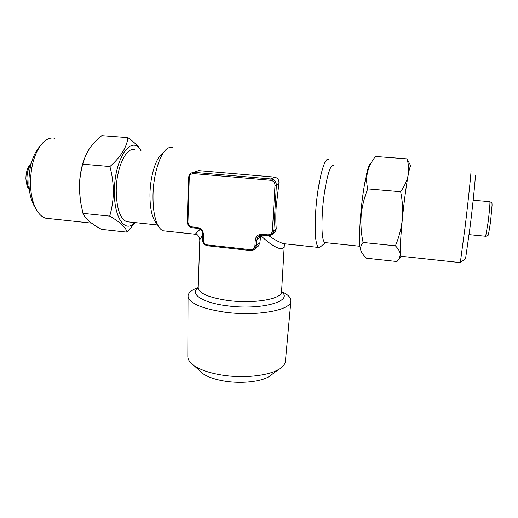 <?xml version="1.0" encoding="UTF-8"?>
<svg xmlns="http://www.w3.org/2000/svg" width="518" height="518" viewBox="0 0 518 518"><rect width="100%" height="100%" fill="white"/><g stroke="black" fill="none" stroke-linecap="round" stroke-linejoin="round"><path stroke-width="0.78" d="M40.164 145.972C32.783 154.267 29.027 166.621 28.898 183.035C29.15 191.841 30.75 199.184 33.702 205.076L35.664 208.327M54.921 138.287C51.042 137.328 47.19 138.643 43.37 142.217C34.939 151.321 30.64 165.236 30.458 183.961C30.737 193.803 32.511 201.994 35.787 208.534C38.591 213.889 41.926 217.12 45.785 218.233L49.068 218.583M83.858 160.043C80.879 168.777 79.39 178.302 79.377 188.623L80.296 200.557L82.964 213.351C83.987 215.889 86.053 218.518 89.154 221.238C92.457 223.977 96.601 226.69 101.58 229.39L126.994 232.155C126.075 227.609 120.312 222.267 109.693 216.129C111.998 208.359 113.228 200.272 113.377 191.867C113.319 183.34 112.166 174.896 109.92 166.537C120.785 156.889 126.793 147.254 127.952 137.633C134 142.023 138.364 146.238 141.038 150.285M140.663 150.259C131.488 133.961 114.135 159.078 114.413 191.764C114.005 218.389 125.362 233.54 134.777 222.578M360.994 250.706L360.437 249.378C359.201 244.062 359.272 232.679 360.645 215.229C362.658 190.611 367.443 165.546 370.176 164.167M406.973 158.864L375.505 156.468C367.592 166.297 364.996 177.098 367.715 188.876C364.225 197.572 362.043 206.449 361.169 215.501C360.528 224.682 361.175 233.676 363.105 242.476C360.962 245.053 360.243 247.74 360.949 250.55C361.804 253.121 363.681 255.685 366.589 258.242L396.963 261.551L399.391 258.501L400.356 254.377C399.987 248.692 400.641 237.037 402.311 219.425C403.101 210.23 402.538 200.997 400.628 191.725C404.474 186.338 406.98 180.84 408.139 175.252C409.052 169.639 408.663 164.174 406.973 158.864L410.657 165.611M465.572 258.618L470.35 225.019C473.497 198.873 475.997 173.122 475.174 175.822M460.308 262.62L465.3 225.434C468.771 196.218 471.684 167.592 470.914 170.81M401.152 256.281L400.712 256.235L400.356 254.377C400.032 251.69 398.381 248.841 395.402 245.83C398.957 237.503 401.262 228.703 402.311 219.425C404.124 201.398 406.067 186.674 408.139 175.252C409.473 168.253 410.424 165.223 411.001 166.168M272.442 374.074L269.03 376.638C260.522 381.772 241.427 383.844 225.045 381.203C215.223 379.603 207.776 377.039 202.7 373.51L199.547 370.635M290.909 301.023L285.424 361.201C285.12 364.206 282.834 366.958 278.58 369.464C267.955 375.861 243.382 378.49 222.332 375.129C209.725 373.089 200.239 369.871 193.868 365.468C189.866 362.574 187.853 359.621 187.833 356.604L188.04 296.173C189.122 303.198 201.288 308.527 224.527 312.153C256.416 316.673 291.453 310.204 290.909 301.023C291.064 297.643 287.963 294.477 281.591 291.524M157.343 224.145L154.604 220.752C151.431 214.873 149.883 206.073 149.961 194.347C150.149 176.47 155.879 157.945 162.289 153.542M165.643 231.067L163.215 230.808C161.396 230.16 159.738 228.529 158.243 225.919C154.649 219.244 152.901 209.149 152.998 195.649C153.231 175.039 159.816 153.691 167.061 148.763C169.017 147.332 170.908 146.911 172.74 147.513M325.589 242.664L324.611 242.56C322.073 239.815 321.361 229.209 322.481 210.742C324.145 186.111 330.096 162.38 333.391 165.695M320.836 246.516L319.548 247.572L318.44 247.429C315.41 244.321 314.504 232.239 315.721 211.163C317.56 182.945 324.533 155.873 328.464 159.706M284.421 244.949L284.421 244.969C284.33 252.907 273.012 247.319 260.651 235.483L259.939 242.657L258.495 245.953L255.076 248.782L250.492 250.537C253.49 250.129 255.018 249.546 255.076 248.782L256.319 245.616L259.939 242.657M273.245 232.802L275.518 231.416L276.262 228.691C275.731 222.565 275.693 215.462 276.146 207.388L278.859 183.786C279.37 180.232 277.926 178.011 274.521 177.111L198.744 170.636L195.409 171.49M268.868 235.742C274.805 239.899 279.765 242.554 283.754 243.713L287.017 244.062M134.868 149.793C126.366 146.277 116.11 168.02 116.233 191.142C116.628 208.514 120.098 218.706 126.645 221.717L129.014 221.969M195.623 234.298L195.195 234.227L200.142 229.338M202.655 235.12L199.812 239.64L198.2 287.781C198.964 293.369 208.871 297.604 227.92 300.479C253.794 304.034 282.265 298.996 281.578 291.718L284.272 245.422L284.77 244.295L283.76 243.713L318.44 247.429M198.206 287.594C191.589 289.931 188.196 292.793 188.04 296.173M395.402 245.83L363.105 242.476M400.628 191.725L367.715 188.876M127.952 137.633L101.768 135.638C96.62 139.938 92.372 144.496 89.012 149.326L85.366 155.976L82.77 164.187C80.568 172.067 79.435 180.212 79.377 188.623L80.568 202.311M135.256 222.623L126.994 232.155M82.964 213.351L109.693 216.129M82.77 164.187L109.92 166.537M29.235 188.565C27.817 186.04 27.053 182.828 26.936 178.937C26.936 172.908 28.263 168.11 30.925 164.543M485.677 236.266L488.111 222.138C489.491 211.266 490.345 200.414 489.75 201.677L473.167 200.226M198.193 287.891C189.29 293.784 202.234 302.706 226.936 305.769C260.981 310.567 294.146 301.1 281.572 291.822M262.283 235.12L257.925 236.83L256.604 240.093L260.224 237.225M255.219 240.203L256.604 240.093L256.319 245.616L254.934 245.733L255.219 240.203C255.821 236.214 258.139 234.227 262.179 234.24L267.715 234.816C270.415 234.829 271.982 233.495 272.41 230.801L274.987 185.308C274.87 182.485 273.452 180.814 270.726 180.296L193.674 173.627C191.064 173.672 189.588 175.052 189.251 177.758L187.943 222.086C188.118 224.76 189.478 226.36 192.023 226.89L197.306 227.447C201.146 228.25 203.192 230.652 203.438 234.667L203.25 240.112C203.412 242.767 204.778 244.373 207.336 244.917L250.343 249.657C253.004 249.689 254.532 248.375 254.934 245.733M189.251 177.758L188.5 177.57L190.954 173.129L198.744 170.636M193.674 173.627L194.075 172.358L271.063 178.988C274.469 179.636 276.243 181.727 276.385 185.25L273.789 230.704L276.262 228.691M272.41 230.801L273.789 230.704L272.546 233.871L267.845 235.722C270.959 235.263 272.533 234.641 272.546 233.871L275.518 231.416M274.987 185.308L276.385 185.25L278.859 183.786M270.726 180.296L271.063 178.988L274.521 177.111M207.64 245.772L207.336 244.917M250.343 249.657L250.492 250.537L207.53 245.785L205.115 244.897C204.85 244.593 203.14 244.237 202.493 239.847L203.25 240.112M202.544 239.769L202.674 234.408L203.438 234.667M202.732 234.337L202.674 234.408C202.59 232.556 202.376 229.688 197.52 228.341L197.306 227.447M262.179 234.24L262.399 235.127M197.63 228.328L192.249 227.784L192.023 226.89M267.715 234.816L267.845 235.722L262.315 235.146L257.925 236.83L259.376 235.696M192.359 227.778L189.646 226.774C189.232 226.366 187.717 225.861 187.199 221.846L187.943 222.086M187.263 221.775L188.5 177.57C189.374 174.508 190.197 173.025 190.954 173.129M360.437 249.378L360.949 250.55M465.727 258.501L460.431 262.574M460.411 262.626L400.712 256.235M269.03 376.638L278.58 369.464M29.351 189.62C27.59 188.209 26.444 184.557 25.9 178.665C25.978 171.723 27.745 166.673 31.184 163.52M154.604 220.752L158.243 225.919M489.873 201.69C492.845 203.354 491.653 202.816 492.1 204.817L490.527 221.963L488.5 234.337C488.629 235.14 487.723 235.787 485.793 236.279L469.172 234.648M126.645 221.717L157.582 224.974M359.913 246.277L324.611 242.56M199.812 239.64C198.77 235.684 197.228 233.883 195.195 234.227L163.215 230.808M325.498 242.702L319.548 247.572M202.7 373.51L193.868 365.468M400.958 256.416L399.391 258.508M80.167 199.793L80.296 200.557M45.785 218.233L91.556 223.135M33.702 205.076L35.787 208.534"/></g></svg>
